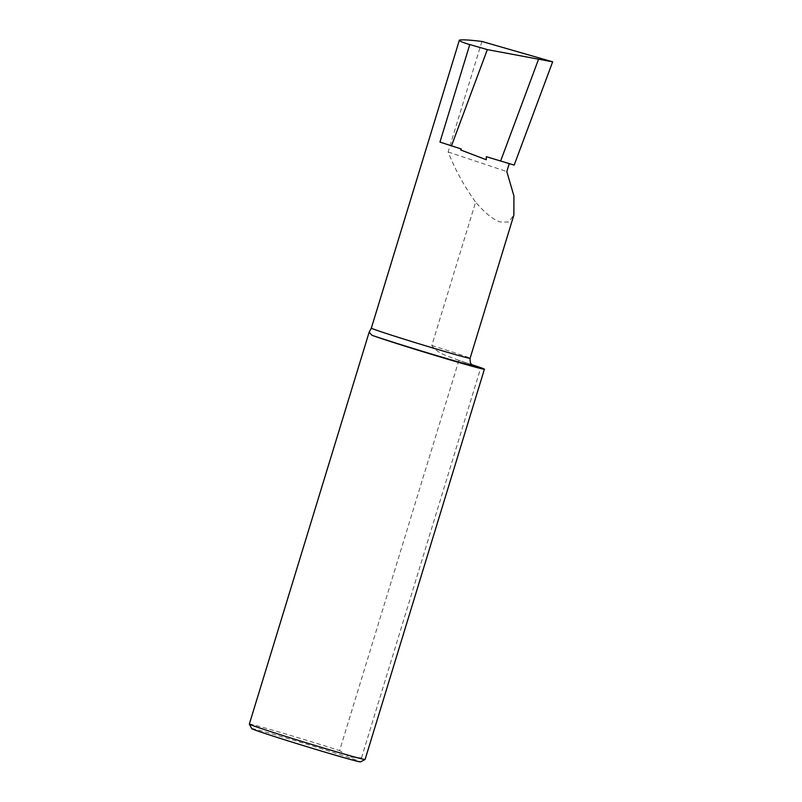 <?xml version="1.0" encoding="UTF-8"?>
<svg xmlns="http://www.w3.org/2000/svg" width="802" height="802" viewBox="0 0 802 802"><rect width="100%" height="100%" fill="white"/><g stroke="black" fill="none" stroke-linecap="round" stroke-linejoin="round"><path stroke-width="0.6" stroke-dasharray="4.01 3.01" d="M461.26 148.961A51.629 1.063 -163 0 1 439.947 142.104M472.087 364.75L458.914 360.349A60.521 1.243 17 0 0 458.122 360.088C450.102 356.659 437.942 354.324 431.797 345.502L475.626 202.124C484.689 212.801 492.829 219.397 500.037 221.943L508.488 222.044L513.861 215.116M509.23 163.638L509.28 163.478A51.629 1.063 -163 0 1 486.353 156.691M251.758 728.637A56.892 1.163 -163 0 1 288.008 738.552A56.892 1.163 -163 0 1 348.94 757.569A56.892 1.163 -163 0 1 360.539 761.9M458.914 360.349L339.597 750.592L349.702 757.028L361.491 757.91A60.521 1.243 -163 0 1 365.1 759.474M481.922 41.453L448.128 151.979C455.255 169.914 464.428 186.625 475.626 202.124M460.569 360.9A57.684 1.183 -163 0 0 458.122 360.088L472.819 365.221M249.342 724.076A60.521 1.243 -163 0 1 280.219 732.376A60.521 1.243 -163 0 1 339.597 750.592M361.491 757.91L480.809 367.657M509.28 163.478L514.172 165.112M448.128 151.979L506.804 171.578M431.797 345.502A51.629 1.063 -163 0 1 459.546 354.384A51.629 1.063 -163 0 1 470.092 358.293M463.987 362.043A57.684 1.183 -163 0 1 472.578 365.09"/><path stroke-width="1.2" d="M459.376 40.15L371.346 328.098A51.629 1.063 -163 0 0 381.882 332.018A51.629 1.063 -163 0 0 436.709 349.131A51.629 1.063 -163 0 0 470.092 358.293L513.861 215.116L513.932 195.979L506.804 171.578L509.23 163.638M486.223 159.738L486.353 156.691L514.172 165.112L552.658 61.824L487.335 49.614L469.772 44.551L439.947 142.104L461.26 148.961L460.659 149.954L486.223 159.738L460.659 149.954M371.105 328.73L371.336 328.098A51.629 1.063 -163 0 1 371.346 328.098L369.151 332.208L371.938 335.266A60.521 1.243 17 0 0 436.098 355.727A60.521 1.243 17 0 0 484.408 369.221A60.521 1.243 17 0 0 480.809 367.657L472.087 364.75M484.408 369.221L365.1 759.474A60.521 1.243 -163 0 1 365.08 759.494L360.539 761.9A56.892 1.163 -163 0 1 323.246 751.624A56.892 1.163 -163 0 1 263.377 732.928A56.892 1.163 -163 0 1 251.758 728.637L249.342 724.106A60.521 1.243 -163 0 1 249.342 724.076L369.151 332.208M365.08 759.494A60.521 1.243 -163 0 1 325.401 748.557A60.521 1.243 -163 0 1 261.703 728.667A60.521 1.243 -163 0 1 249.342 724.106M469.772 44.551C462.634 42.476 459.165 40.992 459.396 40.1L459.386 40.12C462.503 39.519 470.012 39.97 481.922 41.453L552.658 61.824M451.446 145.944L487.335 49.614M500.608 161.082L538.423 59.579M472.578 365.09A57.684 1.183 -163 0 1 443.005 357.451A57.684 1.183 -163 0 1 375.557 336.499A57.684 1.183 -163 0 1 371.938 335.266M470.092 358.293C469.942 365.862 472.769 364.409 472.819 365.221M459.386 40.12L371.336 328.098"/></g></svg>
